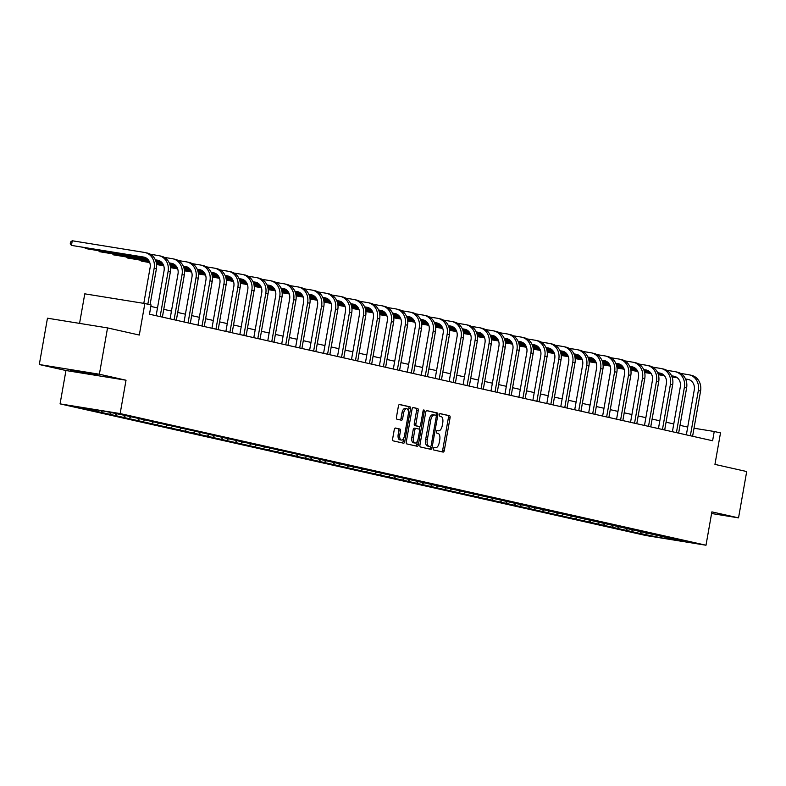 <?xml version="1.0" encoding="UTF-8"?>
<svg xmlns="http://www.w3.org/2000/svg" width="786" height="786" viewBox="0 0 786 786"><rect width="100%" height="100%" fill="white"/><g stroke="black" fill="none" stroke-linecap="round" stroke-linejoin="round"><path stroke-width="1.18" d="M433.381 448.58A1.297 0.629 99.2 0 0 433.774 449.985L443.108 452.088A1.847 0.894 99.2 0 0 443.127 452.088A1.847 0.894 99.2 0 0 444.306 450.466L450.073 417.72A1.847 0.894 99.2 0 0 449.513 415.706L440.189 413.613A1.297 0.629 99.2 0 0 440.17 413.603A1.297 0.629 99.2 0 0 439.354 414.743A1.297 0.629 99.2 0 0 439.738 416.158L440.946 416.423A5.915 2.879 99.2 0 1 442.734 422.878L442.253 425.609A5.915 2.879 99.2 0 1 438.5 430.816A5.915 2.879 99.2 0 1 438.411 430.797L437.203 430.522A1.297 0.629 99.2 0 0 437.193 430.522A1.297 0.629 99.2 0 0 436.368 431.661A1.297 0.629 99.2 0 0 436.761 433.076L437.969 433.341A5.915 2.879 99.2 0 1 439.747 439.796L439.266 442.528A5.915 2.879 99.2 0 1 435.513 447.725A5.915 2.879 99.2 0 1 435.434 447.715L434.226 447.44A1.297 0.629 99.2 0 0 434.206 447.44A1.297 0.629 99.2 0 0 433.381 448.58M70.534 370.452L97.661 375.05L79.632 371.493L70.534 370.452M395.456 428.046A1.847 0.894 99.2 0 0 395.427 428.036A1.847 0.894 99.2 0 0 394.258 429.667L392.636 438.853A1.847 0.894 99.2 0 0 393.197 440.867L403.552 443.196A1.847 0.894 99.2 0 0 403.582 443.206A1.847 0.894 99.2 0 0 404.751 441.575L410.528 408.838A1.847 0.894 99.2 0 0 409.968 406.814L399.602 404.485A1.847 0.894 99.2 0 0 399.583 404.485A1.847 0.894 99.2 0 0 398.404 406.107L396.449 417.209A1.847 0.894 99.2 0 0 397.009 419.223L401.44 420.215A1.847 0.894 99.2 0 0 401.469 420.225A1.847 0.894 99.2 0 0 402.638 418.594L403.611 413.092A4.942 2.407 99.2 0 1 406.745 408.74A4.942 2.407 99.2 0 1 408.307 414.153L404.505 435.709A4.942 2.407 99.2 0 1 401.371 440.052A4.942 2.407 99.2 0 1 399.809 434.648L400.447 431.052A1.847 0.894 99.2 0 0 399.887 429.038L395.397 428.036M711.585 513.513L738.535 517.866L746.7 471.541L714.946 464.398L720.507 432.899L714.238 431.494L712.607 440.759L149.478 314.213L151.109 304.948L144.85 303.534L84.78 293.836L79.563 323.39M99.38 374.234L39.3 364.527L65.955 370.52L126.025 380.218L99.38 374.234L107.544 327.909L139.299 335.042L144.85 303.534M126.025 380.218L120.15 413.574L705.995 545.229L645.925 535.531L60.07 403.876L120.15 413.574M738.535 517.866L711.88 511.873L705.995 545.229M419.94 444.984A1.847 0.894 99.2 0 0 420.5 447.008L430.856 449.337A1.847 0.894 99.2 0 0 430.885 449.337A1.847 0.894 99.2 0 0 432.054 447.706L437.831 414.969A1.847 0.894 99.2 0 0 437.271 412.955L426.916 410.626A1.847 0.894 99.2 0 0 426.886 410.616A1.847 0.894 99.2 0 0 425.717 412.247L419.94 444.984M417.209 446.261L406.843 443.933A1.847 0.894 99.2 0 1 406.283 441.919L412.06 409.182A1.847 0.894 99.2 0 1 413.23 407.551A1.847 0.894 99.2 0 0 413.23 407.551L417.69 408.553A1.847 0.894 99.2 0 1 418.25 410.567L415.912 423.851A1.847 0.894 99.2 0 0 416.462 425.865L419.41 426.523A1.847 0.894 99.2 0 0 419.429 426.533A1.847 0.894 99.2 0 0 420.608 424.902L423.045 411.078A1.297 0.629 99.2 0 1 423.86 409.938A1.297 0.629 99.2 0 1 424.273 411.353L418.407 444.64A1.847 0.894 99.2 0 1 417.228 446.271A1.847 0.894 99.2 0 0 417.228 446.271M39.3 364.527L47.465 318.202L107.544 327.909M95.371 411.068L639.539 533.35L660.662 537.722L685.343 541.711L126.536 415.755L105.403 411.383L80.722 407.394L95.43 410.734M102.622 410.931L101.296 412.021M111.376 412.729L109.883 413.947M116.75 413.937L115.247 415.155M125.642 415.617L123.834 417.081M130.702 417.071L129.199 418.29M139.594 418.751L137.786 420.225M144.653 420.205L143.15 421.424M153.545 421.885L151.737 423.359M158.605 423.34L157.102 424.558M167.497 425.02L165.689 426.493M172.556 426.474L171.063 427.702M181.448 428.154L179.65 429.628M186.508 429.608L185.015 430.836M195.4 431.288L193.602 432.762M200.469 432.742L198.966 433.97M209.361 434.422L207.553 435.896M214.421 435.886L212.918 437.104M223.312 437.566L221.505 439.03M228.372 439.02L226.869 440.239M237.264 440.7L235.456 442.174M242.324 442.154L240.821 443.373M251.215 443.835L249.408 445.308M256.275 445.289L254.772 446.507M265.167 446.969L263.359 448.442M270.227 448.423L268.733 449.651M279.118 450.103L277.32 451.577M284.178 451.557L282.685 452.785M293.08 453.237L291.272 454.711M298.14 454.691L296.636 455.919M307.031 456.371L305.223 457.845M312.091 457.835L310.588 459.053M320.983 459.515L319.175 460.979M326.043 460.969L324.539 462.188M334.934 462.649L333.126 464.123M339.994 464.104L338.491 465.322M348.886 465.784L347.078 467.257M353.946 467.238L352.452 468.456M362.837 468.918L361.039 470.392M367.897 470.372L366.404 471.6M376.789 472.052L374.991 473.526M381.858 473.506L380.355 474.734M390.75 475.186L388.942 476.66M395.81 476.64L394.307 477.868M404.702 478.32L402.894 479.794M409.761 479.774L408.258 481.003M418.653 481.454L416.845 482.928M423.713 482.918L422.21 484.137M432.605 484.598L430.797 486.072M437.664 486.053L436.161 487.271M446.556 487.733L444.748 489.206M451.616 489.187L450.123 490.405M460.508 490.867L458.71 492.341M465.567 492.321L464.074 493.549M474.469 494.001L472.661 495.475M479.529 495.455L478.026 496.683M488.42 497.135L486.613 498.609M493.48 498.589L491.977 499.817M502.372 500.269L500.564 501.743M507.432 501.723L505.929 502.952M516.323 503.404L514.516 504.877M521.383 504.867L519.88 506.086M530.275 506.548L528.467 508.021M535.335 508.002L533.841 509.22M544.226 509.682L542.428 511.155M549.286 511.136L547.793 512.354M558.178 512.816L556.38 514.29M563.248 514.27L561.744 515.498M572.139 515.95L570.331 517.424M577.199 517.404L575.696 518.632M586.091 519.084L584.283 520.558M591.151 520.538L589.647 521.766M600.042 522.218L598.234 523.692M605.102 523.673L603.599 524.901M613.994 525.353L612.186 526.826M619.054 526.817L617.56 528.035M627.945 528.497L626.137 529.97M633.005 529.951L631.512 531.169M641.897 531.631L640.099 533.105M646.966 533.085L645.463 534.303M661.478 536.347L660.662 537.722M65.955 370.52L60.07 403.876M687.721 427.073L680.018 425.344M673.769 423.939L666.066 422.21M659.818 420.805L652.115 419.076M645.866 417.671L638.163 415.932M631.905 414.527L624.212 412.797M617.953 411.392L610.25 409.663M604.002 408.258L596.299 406.529M590.05 405.124L582.347 403.395M576.099 401.99L568.396 400.261M562.147 398.856L554.444 397.127M548.186 395.722L540.493 393.983M534.234 392.578L526.532 390.848M520.283 389.443L512.58 387.714M506.331 386.309L498.629 384.58M492.38 383.175L484.677 381.446M478.428 380.041L470.726 378.312M464.477 376.907L456.774 375.177M450.516 373.772L442.823 372.033M436.564 370.638L428.861 368.899M422.613 367.494L414.91 365.765M408.661 364.36L400.958 362.631M394.71 361.226L387.007 359.497M380.758 358.092L373.055 356.363M366.797 354.958L359.104 353.228M352.845 351.823L345.142 350.094M338.894 348.689L331.191 346.95M324.942 345.545L317.239 343.816M310.991 342.411L303.288 340.682M297.039 339.277L289.336 337.548M283.088 336.143L275.385 334.414M269.126 333.009L261.433 331.279M255.175 329.874L247.472 328.145M241.223 326.74L233.521 325.001M227.272 323.596L219.569 321.867M213.32 320.462L205.618 318.733M199.369 317.328L191.666 315.599M185.408 314.194L177.715 312.464M171.456 311.06L163.753 309.33M157.505 307.925L150.853 306.422M714.238 431.494L694.018 428.223M96.914 410.007L95.931 410.813M441.781 451.783A1.847 0.894 99.2 0 0 442.675 450.201L448.452 417.464A1.847 0.894 99.2 0 0 447.892 415.44L439.934 413.652M436.073 415.43L436.201 414.703A1.847 0.894 99.2 0 0 435.65 412.689L426.611 410.656M429.539 449.032A1.847 0.894 99.2 0 0 430.433 447.45L430.59 446.527M430.335 446.566A1.297 0.629 99.2 0 0 430.355 446.576A1.297 0.629 99.2 0 0 431.18 445.436L436.25 416.698A1.297 0.629 99.2 0 0 435.857 415.283L434.579 414.998A5.915 2.879 99.2 0 0 434.501 414.979A5.915 2.879 99.2 0 0 430.748 420.186L427.279 439.826A5.915 2.879 99.2 0 0 429.068 446.281L428.714 446.31A1.297 0.629 99.2 0 0 428.734 446.31A1.297 0.629 99.2 0 0 428.753 446.31M434.412 414.969L432.958 414.733A5.915 2.879 99.2 0 0 432.88 414.723A5.915 2.879 99.2 0 0 429.127 419.921L430.748 420.186M430.355 446.576L427.446 446.016A5.915 2.879 99.2 0 1 425.658 439.57L429.127 419.921M412.955 407.59L417.69 408.553M417.838 426.267A1.847 0.894 99.2 0 1 417.808 426.267A1.847 0.894 99.2 0 1 417.779 426.267L414.841 425.599A1.847 0.894 99.2 0 1 414.281 423.585L416.629 410.312A1.847 0.894 99.2 0 0 416.069 408.288M419.97 426.317L419.4 429.51M417.337 441.241L416.776 444.385L418.407 444.64M413.475 437.625A4.942 2.407 99.2 0 0 415.037 443.029A4.942 2.407 99.2 0 0 418.172 438.686L419.518 431.092A1.847 0.894 99.2 0 0 418.958 429.068L416.02 428.409A1.847 0.894 99.2 0 0 415.99 428.409A1.847 0.894 99.2 0 0 414.821 430.03L413.475 437.625L411.854 437.36A4.942 2.407 99.2 0 0 413.416 442.773L415.037 443.029M415.961 428.399L414.389 428.144A1.847 0.894 99.2 0 0 414.369 428.144A1.847 0.894 99.2 0 0 413.19 429.775L414.821 430.03M411.854 437.36L413.19 429.775M415.882 445.967A1.847 0.894 99.2 0 0 416.776 444.385M401.371 440.052L399.75 439.796A4.942 2.407 99.2 0 1 398.188 434.383L398.816 430.797A1.847 0.894 99.2 0 0 398.266 428.783L395.152 428.075M406.745 408.74L405.124 408.484A4.942 2.407 99.2 0 0 401.99 412.837L403.611 413.092M400.123 419.921A1.847 0.894 99.2 0 0 401.017 418.339L401.99 412.837M408.396 411.422L408.897 408.573A1.847 0.894 99.2 0 0 408.347 406.559L399.308 404.525M402.236 442.901A1.847 0.894 99.2 0 0 403.13 441.31L403.66 438.264M680.627 373.419L688.605 374.706A14.119 12.33 102.7 0 1 689.253 374.834L691.483 375.335A14.119 12.33 102.7 0 1 700.572 391.074L692.604 436.259M689.253 374.834A14.119 12.33 102.7 0 1 698.332 390.573L690.363 435.758M686.345 434.855L694.274 389.915A9.412 8.224 -77.3 0 0 688.222 379.422A9.412 8.224 -77.3 0 0 687.789 379.343L685.549 378.98M677.09 377.614L671.981 376.789M664.288 375.551L658.344 374.588M651.093 373.419L644.628 372.377M637.682 371.247L630.853 370.147M624.113 369.056L617.01 367.917M617.02 368.005L624.163 369.214M689.155 379.707L685.618 379.137M677.316 377.791L672.04 376.946M664.425 375.708L658.383 374.735M651.191 373.576L644.658 372.525M637.751 371.405L630.873 370.294M666.675 370.285L674.653 371.572A14.119 12.33 102.7 0 1 675.292 371.699L677.532 372.2A14.119 12.33 102.7 0 1 686.61 387.94L678.642 433.125M675.292 371.699A14.119 12.33 102.7 0 1 684.38 387.439L676.412 432.624M672.394 431.72L680.322 386.781A9.412 8.224 -77.3 0 0 674.26 376.288A9.412 8.224 -77.3 0 0 673.838 376.209L671.598 375.846M663.138 374.48L658.029 373.655M650.336 372.417L644.392 371.454M637.141 370.285L630.677 369.233M623.72 368.113L616.892 367.013M610.162 365.922L603.058 364.783M603.068 364.871L610.211 366.08M675.203 376.573L671.666 376.003M663.364 374.657L658.088 373.802M650.474 372.574L644.432 371.601M637.24 370.442L630.706 369.381M623.799 368.27L616.922 367.16M652.724 367.15L660.702 368.438A14.119 12.33 102.7 0 1 661.34 368.565L663.581 369.066A14.119 12.33 102.7 0 1 672.659 384.806L664.691 429.991M661.34 368.565A14.119 12.33 102.7 0 1 670.429 384.305L662.46 429.49M658.442 428.586L666.361 383.647A9.412 8.224 -77.3 0 0 660.309 373.154A9.412 8.224 -77.3 0 0 659.876 373.075L657.636 372.711M649.187 371.346L644.078 370.52M636.375 369.273L630.431 368.32M623.18 367.15L616.725 366.099M609.769 364.979L602.941 363.879M596.21 362.788L589.107 361.648M589.117 361.737L596.26 362.935M661.252 373.438L657.705 372.859M649.413 371.523L644.137 370.668M636.522 369.44L630.48 368.467M623.278 367.308L616.755 366.247M609.848 365.136L602.97 364.026M638.772 364.016L646.74 365.303A14.119 12.33 102.7 0 1 647.389 365.431L649.629 365.932A14.119 12.33 102.7 0 1 658.707 381.672L650.739 426.857M647.389 365.431A14.119 12.33 102.7 0 1 656.467 381.171L648.509 426.356M644.491 425.452L652.409 380.512A9.412 8.224 -77.3 0 0 646.357 370.019A9.412 8.224 -77.3 0 0 645.925 369.941L643.685 369.577M635.235 368.212L630.126 367.386M622.424 366.138L616.479 365.185M609.229 364.006L602.764 362.965M595.817 361.845L588.989 360.745M582.259 359.654L575.155 358.504M575.165 358.603L582.308 359.801M647.3 370.294L643.754 369.725M635.461 368.388L630.176 367.534M622.571 366.305L616.529 365.333M609.327 364.164L602.803 363.112M595.886 362.002L589.009 360.892M624.821 360.882L632.789 362.169A14.119 12.33 102.7 0 1 633.437 362.297L635.678 362.798A14.119 12.33 102.7 0 1 644.756 378.538L636.788 423.723M633.437 362.297A14.119 12.33 102.7 0 1 642.516 378.037L634.548 423.222M630.539 422.318L638.458 377.378A9.412 8.224 -77.3 0 0 632.406 366.885A9.412 8.224 -77.3 0 0 631.973 366.797L629.733 366.443M621.284 365.077L616.175 364.252M608.472 363.004L602.528 362.041M595.277 360.872L588.812 359.831M581.866 358.711L575.038 357.61M568.298 356.52L561.204 355.37M561.214 355.459L568.357 356.667M633.349 367.16L629.802 366.59M621.51 365.254L616.224 364.399M608.61 363.171L602.567 362.199M595.375 361.029L588.852 359.978M581.935 358.858L575.057 357.748M610.869 357.748L618.837 359.035A14.119 12.33 102.7 0 1 619.486 359.153L621.716 359.664A14.119 12.33 102.7 0 1 630.804 375.403L622.836 420.589M619.486 359.153A14.119 12.33 102.7 0 1 628.564 374.893L620.596 420.078M616.588 419.184L624.506 374.244A9.412 8.224 -77.3 0 0 618.454 363.751A9.412 8.224 -77.3 0 0 618.022 363.663L615.782 363.299M607.332 361.943L602.223 361.118M594.521 359.87L588.576 358.907M581.326 357.738L574.861 356.697M567.914 355.577L561.086 354.466M554.346 353.386L547.253 352.236M547.262 352.325L554.395 353.533M619.388 364.026L615.851 363.456M607.558 362.12L602.273 361.265M594.658 360.037L588.616 359.055M581.424 357.895L574.89 356.844M567.983 355.724L561.106 354.614M596.908 354.614L604.886 355.901A14.119 12.33 102.7 0 1 605.534 356.019L607.765 356.52A14.119 12.33 102.7 0 1 616.853 372.259L608.885 417.445M605.534 356.019A14.119 12.33 102.7 0 1 614.613 371.758L606.645 416.944M602.626 416.04L610.555 371.11A9.412 8.224 -77.3 0 0 604.503 360.617A9.412 8.224 -77.3 0 0 604.07 360.528L601.83 360.165M593.381 358.799L588.262 357.974M580.569 356.736L574.625 355.773M567.374 354.604L560.909 353.562M553.963 352.442L547.135 351.332M540.395 350.251L533.301 349.102M533.301 349.19L540.444 350.399M605.436 360.892L601.899 360.322M593.597 358.976L588.321 358.131M580.707 356.903L574.664 355.92M567.472 354.761L560.939 353.71M554.032 352.59L547.154 351.48M582.957 351.47L590.934 352.757A14.119 12.33 102.7 0 1 591.573 352.885L593.813 353.386A14.119 12.33 102.7 0 1 602.891 369.125L594.933 414.31M591.573 352.885A14.119 12.33 102.7 0 1 600.661 368.624L592.693 413.809M588.675 412.905L596.603 367.966A9.412 8.224 -77.3 0 0 590.541 357.473A9.412 8.224 -77.3 0 0 590.119 357.394L587.879 357.031M579.42 355.665L574.311 354.84M566.618 353.602L560.673 352.639M553.423 351.47L546.958 350.428M540.002 349.298L533.183 348.198M526.443 347.107L519.34 345.968M519.35 346.056L526.492 347.265M591.485 357.758L587.948 357.188M579.646 355.842L574.37 354.997M566.755 353.759L560.713 352.786M553.521 351.627L546.987 350.576M540.08 349.456L533.203 348.345M569.005 348.336L576.983 349.623A14.119 12.33 102.7 0 1 577.622 349.75L579.862 350.251A14.119 12.33 102.7 0 1 588.94 365.991L580.972 411.176M577.622 349.75A14.119 12.33 102.7 0 1 586.71 365.49L578.742 410.675M574.723 409.771L582.652 364.832A9.412 8.224 -77.3 0 0 576.59 354.339A9.412 8.224 -77.3 0 0 576.167 354.26L573.927 353.897M565.468 352.531L560.359 351.706M552.656 350.468L546.712 349.505M539.461 348.336L533.006 347.284M526.05 346.164L519.222 345.064M512.492 343.973L505.388 342.834M505.398 342.922L512.541 344.13M577.533 354.624L573.996 354.054M565.694 352.708L560.418 351.853M552.804 350.625L546.761 349.652M539.56 348.493L533.036 347.432M526.129 346.321L519.251 345.211M555.054 345.201L563.031 346.488A14.119 12.33 102.7 0 1 563.67 346.616L565.91 347.117A14.119 12.33 102.7 0 1 574.988 362.857L567.02 408.042M563.67 346.616A14.119 12.33 102.7 0 1 572.758 362.356L564.79 407.541M560.772 406.637L568.691 361.698A9.412 8.224 -77.3 0 0 562.638 351.204A9.412 8.224 -77.3 0 0 562.206 351.126L559.966 350.762M551.517 349.397L546.408 348.571M538.705 347.324L532.761 346.371M525.51 345.201L519.045 344.15M512.099 343.03L505.27 341.93M498.54 340.839L491.437 339.699M491.447 339.788L498.589 340.986M563.582 351.489L560.035 350.91M551.743 349.574L546.467 348.719M538.852 347.491L532.81 346.518M525.608 345.359L519.084 344.297M512.167 343.187L505.3 342.077M541.102 342.067L549.07 343.354A14.119 12.33 102.7 0 1 549.719 343.482L551.959 343.983A14.119 12.33 102.7 0 1 561.037 359.723L553.069 404.908M549.719 343.482A14.119 12.33 102.7 0 1 558.797 359.222L550.829 404.407M546.82 403.503L554.739 358.563A9.412 8.224 -77.3 0 0 548.687 348.07A9.412 8.224 -77.3 0 0 548.255 347.992L546.015 347.628M537.565 346.262L532.456 345.437M524.753 344.189L518.809 343.236M511.558 342.057L505.093 341.016M498.147 339.896L491.319 338.795M484.589 337.705L477.485 336.555M477.495 336.654L484.638 337.852M549.63 348.345L546.083 347.776M537.791 346.439L532.505 345.585M524.891 344.356L518.858 343.384M511.657 342.215L505.133 341.163M498.216 340.053L491.338 338.943M527.151 338.933L535.119 340.22A14.119 12.33 102.7 0 1 535.767 340.348L537.997 340.849A14.119 12.33 102.7 0 1 547.085 356.589L539.117 401.774M535.767 340.348A14.119 12.33 102.7 0 1 544.845 356.087L536.877 401.273M532.869 400.369L540.788 355.429A9.412 8.224 -77.3 0 0 534.735 344.936A9.412 8.224 -77.3 0 0 534.303 344.848L532.063 344.494M523.614 343.128L518.505 342.303M510.802 341.055L504.858 340.092M497.607 338.923L491.142 337.882M484.196 336.762L477.367 335.661M470.627 334.571L463.534 333.421M463.544 333.51L470.686 334.718M535.669 345.211L532.132 344.641M523.84 343.305L518.554 342.45M510.939 341.222L504.897 340.25M497.705 339.08L491.171 338.029M484.264 336.909L477.387 335.799M513.189 335.799L521.167 337.086A14.119 12.33 102.7 0 1 521.816 337.204L524.046 337.715A14.119 12.33 102.7 0 1 533.134 353.454L525.166 398.64M521.816 337.204A14.119 12.33 102.7 0 1 530.894 352.943L522.926 398.129M518.907 397.235L526.836 352.295A9.412 8.224 -77.3 0 0 520.784 341.802A9.412 8.224 -77.3 0 0 520.352 341.714L518.112 341.35M509.662 339.994L504.543 339.169M496.85 337.921L490.906 336.958M483.655 335.789L477.19 334.748M470.244 333.628L463.416 332.517M456.676 331.437L449.582 330.287M449.592 330.375L456.725 331.584M521.717 342.077L518.18 341.507M509.888 340.171L504.602 339.316M496.988 338.088L490.945 337.106M483.754 335.946L477.22 334.895M470.313 333.775L463.435 332.665M499.238 332.665L507.216 333.952A14.119 12.33 102.7 0 1 507.864 334.07L510.094 334.571A14.119 12.33 102.7 0 1 519.182 350.31L511.214 395.496M507.864 334.07A14.119 12.33 102.7 0 1 516.942 349.809L508.974 394.994M504.956 394.091L512.885 349.161A9.412 8.224 -77.3 0 0 506.832 338.668A9.412 8.224 -77.3 0 0 506.4 338.579L504.16 338.216M495.701 336.85L490.592 336.025M482.899 334.787L476.955 333.824M469.704 332.655L463.239 331.613M456.293 330.493L449.464 329.383M442.724 328.302L435.621 327.153M435.631 327.241L442.773 328.45M507.766 338.943L504.229 338.373M495.927 337.037L490.651 336.182M483.036 334.954L476.994 333.971M469.802 332.812L463.268 331.761M456.361 330.641L449.484 329.531M485.286 329.521L493.264 330.808A14.119 12.33 102.7 0 1 493.903 330.935L496.143 331.437A14.119 12.33 102.7 0 1 505.221 347.176L497.253 392.361M493.903 330.935A14.119 12.33 102.7 0 1 502.991 346.675L495.023 391.86M491.004 390.956L498.933 346.017A9.412 8.224 -77.3 0 0 492.871 335.524A9.412 8.224 -77.3 0 0 492.449 335.445L490.209 335.082M481.749 333.716L476.64 332.891M468.947 331.653L463.003 330.69M455.752 329.521L449.287 328.479M442.331 327.349L435.503 326.249M428.773 325.158L421.669 324.019M421.679 324.107L428.822 325.316M493.814 335.809L490.277 335.239M481.975 333.893L476.699 333.048M469.085 331.81L463.042 330.837M455.851 329.678L449.317 328.627M442.41 327.507L435.532 326.396M471.335 326.387L479.313 327.674A14.119 12.33 102.7 0 1 479.951 327.801L482.191 328.302A14.119 12.33 102.7 0 1 491.27 344.042L483.302 389.227M479.951 327.801A14.119 12.33 102.7 0 1 489.039 343.541L481.071 388.726M477.053 387.822L484.972 342.883A9.412 8.224 -77.3 0 0 478.92 332.39A9.412 8.224 -77.3 0 0 478.487 332.311L476.247 331.947M467.798 330.582L462.689 329.756M454.986 328.519L449.042 327.556M441.791 326.387L435.336 325.335M428.38 324.215L421.551 323.115M414.821 322.024L407.718 320.885M407.728 320.973L414.87 322.181M479.863 332.675L476.316 332.105M468.024 330.759L462.748 329.904M455.133 328.676L449.091 327.703M441.889 326.544L435.365 325.483M428.458 324.372L421.581 323.262M457.383 323.252L465.351 324.539A14.119 12.33 102.7 0 1 466 324.667L468.24 325.168A14.119 12.33 102.7 0 1 477.318 340.908L469.35 386.093M466 324.667A14.119 12.33 102.7 0 1 475.078 340.407L467.12 385.592M463.101 384.688L471.02 339.749A9.412 8.224 -77.3 0 0 464.968 329.255A9.412 8.224 -77.3 0 0 464.536 329.177L462.296 328.813M453.846 327.448L448.737 326.622M441.034 325.375L435.09 324.421M427.839 323.252L421.375 322.201M414.428 321.081L407.6 319.981M400.87 318.89L393.766 317.75M393.776 317.839L400.919 319.037M465.911 329.54L462.365 328.961M454.072 327.624L448.786 326.77M441.182 325.542L435.139 324.569M427.938 323.41L421.414 322.348M414.497 321.238L407.62 320.128M443.432 320.118L451.4 321.405A14.119 12.33 102.7 0 1 452.048 321.533L454.288 322.034A14.119 12.33 102.7 0 1 463.367 337.774L455.399 382.959M452.048 321.533A14.119 12.33 102.7 0 1 461.127 337.273L453.158 382.458M449.15 381.554L457.069 336.614A9.412 8.224 -77.3 0 0 451.017 326.121A9.412 8.224 -77.3 0 0 450.584 326.043L448.344 325.679M439.895 324.313L434.786 323.488M427.083 322.24L421.139 321.287M413.888 320.108L407.423 319.067M400.477 317.947L393.648 316.846M386.909 315.756L379.815 314.606M379.825 314.705L386.967 315.903M451.96 326.396L448.413 325.826M440.121 324.49L434.835 323.635M427.22 322.407L421.178 321.435M413.986 320.266L407.462 319.214M400.546 318.104L393.668 316.994M429.48 316.984L437.448 318.271A14.119 12.33 102.7 0 1 438.097 318.399L440.327 318.9A14.119 12.33 102.7 0 1 449.415 334.64L441.447 379.825M438.097 318.399A14.119 12.33 102.7 0 1 447.175 334.138L439.207 379.324M435.198 378.42L443.117 333.48A9.412 8.224 -77.3 0 0 437.065 322.987A9.412 8.224 -77.3 0 0 436.633 322.899L434.393 322.545M425.943 321.179L420.834 320.354M413.131 319.106L407.187 318.143M399.936 316.974L393.472 315.933M386.525 314.813L379.697 313.712M372.957 312.622L365.863 311.472M365.873 311.561L373.006 312.769M437.999 323.262L434.462 322.692M426.169 321.356L420.883 320.501M413.269 319.273L407.227 318.301M400.035 317.131L393.501 316.08M386.594 314.96L379.717 313.85M415.519 313.85L423.497 315.137A14.119 12.33 102.7 0 1 424.145 315.255L426.376 315.766A14.119 12.33 102.7 0 1 435.464 331.505L427.496 376.69M424.145 315.255A14.119 12.33 102.7 0 1 433.224 331.004L425.255 376.18M421.237 375.286L429.166 330.346A9.412 8.224 -77.3 0 0 423.114 319.853A9.412 8.224 -77.3 0 0 422.681 319.764L420.441 319.401M411.992 318.045L406.873 317.22M399.18 315.972L393.236 315.009M385.985 313.84L379.52 312.799M372.574 311.678L365.745 310.568M359.005 309.488L351.912 308.338M351.912 308.426L359.055 309.635M424.047 320.128L420.51 319.558M412.208 318.222L406.932 317.367M399.317 316.139L393.275 315.157M386.083 313.997L379.55 312.946M372.643 311.826L365.765 310.716M401.567 310.716L409.545 312.003A14.119 12.33 102.7 0 1 410.184 312.121L412.424 312.622A14.119 12.33 102.7 0 1 421.502 328.371L413.544 373.546M410.184 312.121A14.119 12.33 102.7 0 1 419.272 327.86L411.304 373.045M407.286 372.142L415.214 327.212A9.412 8.224 -77.3 0 0 409.152 316.719A9.412 8.224 -77.3 0 0 408.73 316.63L406.49 316.267M398.03 314.901L392.921 314.076M385.228 312.838L379.284 311.875M372.033 310.706L365.569 309.664M358.613 308.544L351.794 307.434M345.054 306.353L337.951 305.204M337.96 305.292L345.103 306.501M410.096 316.994L406.559 316.424M398.256 315.088L392.98 314.233M385.366 313.005L379.324 312.022M372.132 310.863L365.598 309.812M358.691 308.692L351.814 307.581M387.616 307.572L395.594 308.869A14.119 12.33 102.7 0 1 396.232 308.986L398.473 309.488A14.119 12.33 102.7 0 1 407.551 325.227L399.583 370.412M396.232 308.986A14.119 12.33 102.7 0 1 405.321 324.726L397.352 369.911M393.334 369.007L401.263 324.078A9.412 8.224 -77.3 0 0 395.201 313.575A9.412 8.224 -77.3 0 0 394.778 313.496L392.538 313.133M384.079 311.767L378.97 310.942M371.267 309.704L365.323 308.741M358.072 307.572L351.617 306.53M344.661 305.4L337.833 304.3M331.103 303.219L323.999 302.07M324.009 302.158L331.152 303.367M396.144 313.86L392.607 313.29M384.305 311.944L379.029 311.099M371.414 309.861L365.372 308.888M358.17 307.729L351.647 306.678M344.74 305.558L337.862 304.447M373.664 304.437L381.642 305.725A14.119 12.33 102.7 0 1 382.281 305.852L384.521 306.353A14.119 12.33 102.7 0 1 393.599 322.093L385.631 367.278M382.281 305.852A14.119 12.33 102.7 0 1 391.369 321.592L383.401 366.777M379.383 365.873L387.302 320.934A9.412 8.224 -77.3 0 0 381.249 310.441A9.412 8.224 -77.3 0 0 380.817 310.362L378.577 309.998M370.127 308.633L365.018 307.807M357.316 306.569L351.371 305.607M344.121 304.437L337.656 303.396M330.71 302.266L323.881 301.166M317.151 300.075L310.048 298.935M310.057 299.024L317.2 300.232M382.192 310.725L378.646 310.156M370.353 308.81L365.077 307.955M357.463 306.727L351.421 305.754M344.219 304.595L337.695 303.534M330.778 302.423L323.911 301.313M359.713 301.303L367.681 302.59A14.119 12.33 102.7 0 1 368.329 302.718L370.57 303.219A14.119 12.33 102.7 0 1 379.648 318.959L371.68 364.144M368.329 302.718A14.119 12.33 102.7 0 1 377.408 318.458L369.44 363.643M365.431 362.739L373.35 317.799A9.412 8.224 -77.3 0 0 367.298 307.306A9.412 8.224 -77.3 0 0 366.865 307.228L364.625 306.864M356.176 305.499L351.067 304.673M343.364 303.425L337.42 302.472M330.169 301.303L323.704 300.252M316.758 299.132L309.93 298.032M303.2 296.941L296.096 295.801M296.106 295.89L303.249 297.088M368.241 307.591L364.694 307.012M356.402 305.675L351.116 304.821M343.502 303.593L337.459 302.62M330.267 301.46L323.744 300.399M316.827 299.289L309.949 298.179M345.761 298.169L353.729 299.456A14.119 12.33 102.7 0 1 354.378 299.584L356.608 300.085A14.119 12.33 102.7 0 1 365.696 315.825L357.728 361.01M354.378 299.584A14.119 12.33 102.7 0 1 363.456 315.324L355.488 360.509M351.48 359.605L359.399 314.665A9.412 8.224 -77.3 0 0 353.346 304.172A9.412 8.224 -77.3 0 0 352.914 304.094L350.674 303.73M342.224 302.364L337.115 301.539M329.413 300.291L323.468 299.338M316.218 298.159L309.753 297.118M302.807 295.998L295.978 294.897M289.238 293.807L282.145 292.657M282.154 292.756L289.297 293.954M354.28 304.447L350.743 303.877M342.45 302.541L337.165 301.686M329.55 300.458L323.508 299.486M316.316 298.316L309.782 297.265M302.875 296.155L295.998 295.045M331.8 295.035L339.778 296.322A14.119 12.33 102.7 0 1 340.426 296.45L342.657 296.951A14.119 12.33 102.7 0 1 351.745 312.69L343.777 357.876M340.426 296.45A14.119 12.33 102.7 0 1 349.505 312.189L341.537 357.375M337.518 356.471L345.447 311.531A9.412 8.224 -77.3 0 0 339.395 301.038A9.412 8.224 -77.3 0 0 338.963 300.95L336.722 300.596M328.273 299.23L323.154 298.405M315.461 297.157L309.517 296.194M302.266 295.025L295.801 293.984M288.855 292.864L282.027 291.763M275.287 290.673L268.193 289.523M268.203 289.612L275.336 290.82M340.328 301.313L336.791 300.743M328.499 299.407L323.213 298.552M315.599 297.324L309.556 296.351M302.364 295.182L295.831 294.131M288.924 293.011L282.046 291.901M317.849 291.901L325.826 293.188A14.119 12.33 102.7 0 1 326.475 293.306L328.705 293.817A14.119 12.33 102.7 0 1 337.793 309.556L329.825 354.741M326.475 293.306A14.119 12.33 102.7 0 1 335.553 309.055L327.585 354.231M323.567 353.336L331.495 308.397A9.412 8.224 -77.3 0 0 325.443 297.904A9.412 8.224 -77.3 0 0 325.011 297.815L322.771 297.462M314.312 296.096L309.203 295.271M301.51 294.023L295.565 293.06M288.315 291.891L281.85 290.849M274.904 289.729L268.075 288.629M261.335 287.538L254.232 286.389M254.242 286.477L261.384 287.686M326.377 298.179L322.84 297.609M314.538 296.273L309.262 295.418M301.647 294.19L295.605 293.207M288.413 292.048L281.879 290.997M274.972 289.877L268.095 288.767M303.897 288.767L311.875 290.054A14.119 12.33 102.7 0 1 312.514 290.172L314.754 290.673A14.119 12.33 102.7 0 1 323.832 306.422L315.864 351.597M312.514 290.172A14.119 12.33 102.7 0 1 321.602 305.911L313.634 351.096M309.615 350.192L317.544 305.263A9.412 8.224 -77.3 0 0 311.482 294.77A9.412 8.224 -77.3 0 0 311.06 294.681L308.819 294.318M300.36 292.952L295.251 292.127M287.558 290.889L281.614 289.926M274.353 288.757L267.898 287.715M260.942 286.595L254.114 285.485M247.384 284.404L240.28 283.255M240.29 283.343L247.433 284.552M312.425 295.045L308.888 294.475M300.586 293.139L295.31 292.284M287.696 291.056L281.653 290.073M274.461 288.914L267.928 287.863M261.021 286.743L254.143 285.632M289.946 285.623L297.923 286.919A14.119 12.33 102.7 0 1 298.562 287.037L300.802 287.538A14.119 12.33 102.7 0 1 309.88 303.278L301.912 348.463M298.562 287.037A14.119 12.33 102.7 0 1 307.65 302.777L299.682 347.962M295.664 347.058L303.583 302.129A9.412 8.224 -77.3 0 0 297.53 291.626A9.412 8.224 -77.3 0 0 297.098 291.547L294.858 291.184M286.409 289.818L281.3 288.993M273.597 287.755L267.653 286.792M260.402 285.623L253.947 284.581M246.991 283.451L240.162 282.351M233.432 281.27L226.329 280.121M226.339 280.209L233.481 281.417M298.474 291.911L294.927 291.341M286.635 289.995L281.359 289.15M273.744 287.912L267.702 286.939M260.5 285.78L253.976 284.728M247.069 283.608L240.192 282.498M275.994 282.488L283.962 283.775A14.119 12.33 102.7 0 1 284.611 283.903L286.851 284.404A14.119 12.33 102.7 0 1 295.929 300.144L287.961 345.329M284.611 283.903A14.119 12.33 102.7 0 1 293.689 299.643L285.731 344.828M281.712 343.924L289.631 298.985A9.412 8.224 -77.3 0 0 283.579 288.491A9.412 8.224 -77.3 0 0 283.147 288.413L280.907 288.049M272.457 286.684L267.348 285.858M259.645 284.62L253.701 283.658M246.45 282.488L239.985 281.447M233.039 280.317L226.211 279.217M219.481 278.126L212.377 276.986M212.387 277.075L219.53 278.283M284.522 288.776L280.975 288.207M272.683 286.861L267.397 286.006M259.793 284.778L253.75 283.805M246.549 282.646L240.025 281.585M233.108 280.474L226.23 279.364M262.043 279.354L270.011 280.641A14.119 12.33 102.7 0 1 270.659 280.769L272.899 281.27A14.119 12.33 102.7 0 1 281.978 297.01L274.009 342.195M270.659 280.769A14.119 12.33 102.7 0 1 279.737 296.509L271.769 341.694M267.761 340.79L275.68 295.85A9.412 8.224 -77.3 0 0 269.627 285.357A9.412 8.224 -77.3 0 0 269.195 285.279L266.955 284.915M258.506 283.55L253.397 282.724M245.694 281.476L239.75 280.523M232.499 279.354L226.034 278.303M219.088 277.183L212.259 276.083M205.519 274.992L198.426 273.852M198.436 273.941L205.578 275.139M270.571 285.642L267.024 285.063M258.732 283.726L253.446 282.872M245.831 281.643L239.789 280.671M232.597 279.511L226.073 278.45M219.156 277.34L212.279 276.23M248.091 276.22L256.059 277.507A14.119 12.33 102.7 0 1 256.708 277.635L258.938 278.136A14.119 12.33 102.7 0 1 268.026 293.876L260.058 339.061M256.708 277.635A14.119 12.33 102.7 0 1 265.786 293.375L257.818 338.56M253.809 337.656L261.728 292.716A9.412 8.224 -77.3 0 0 255.676 282.223A9.412 8.224 -77.3 0 0 255.244 282.145L253.004 281.781M244.554 280.415L239.445 279.59M231.742 278.342L225.798 277.389M218.547 276.21L212.082 275.169M205.136 274.049L198.308 272.948M191.568 271.858L184.474 270.708M184.484 270.806L191.617 272.005M256.609 282.508L253.072 281.928M244.78 280.592L239.494 279.737M231.88 278.509L225.837 277.537M218.646 276.367L212.112 275.316M205.205 274.206L198.327 273.096M234.13 273.086L242.108 274.373A14.119 12.33 102.7 0 1 242.756 274.501L244.986 275.002A14.119 12.33 102.7 0 1 254.075 290.741L246.106 335.927M242.756 274.501A14.119 12.33 102.7 0 1 251.834 290.24L243.866 335.425M239.848 334.522L247.777 289.582A9.412 8.224 -77.3 0 0 241.724 279.089A9.412 8.224 -77.3 0 0 241.292 279.001L239.052 278.647M230.603 277.281L225.484 276.456M217.791 275.208L211.847 274.245M204.596 273.076L198.131 272.035M191.185 270.915L184.356 269.814M177.616 268.724L170.523 267.574M170.523 267.662L177.665 268.871M242.658 279.364L239.121 278.794M230.819 277.458L225.543 276.603M217.928 275.375L211.886 274.402M204.694 273.233L198.16 272.182M191.253 271.062L184.376 269.952M220.178 269.952L228.156 271.239A14.119 12.33 102.7 0 1 228.795 271.357L231.035 271.868A14.119 12.33 102.7 0 1 240.113 287.607L232.155 332.792M228.795 271.357A14.119 12.33 102.7 0 1 237.883 287.106L229.915 332.281M225.896 331.387L233.825 286.448A9.412 8.224 -77.3 0 0 227.763 275.955A9.412 8.224 -77.3 0 0 227.341 275.866L225.101 275.513M216.641 274.147L211.532 273.322M203.839 272.074L197.895 271.111M190.644 269.942L184.179 268.9M177.223 267.78L170.405 266.68M163.665 265.589L156.561 264.44M156.571 264.528L163.714 265.737M228.706 276.23L225.169 275.66M216.867 274.324L211.591 273.469M203.977 272.241L197.934 271.258M190.743 270.099L184.209 269.048M177.302 267.928L170.424 266.818M206.227 266.818L214.205 268.105A14.119 12.33 102.7 0 1 214.843 268.223L217.083 268.724A14.119 12.33 102.7 0 1 226.162 284.473L218.194 329.648M214.843 268.223A14.119 12.33 102.7 0 1 223.931 283.962L215.963 329.147M211.945 328.253L219.874 283.314A9.412 8.224 -77.3 0 0 213.812 272.821A9.412 8.224 -77.3 0 0 213.389 272.732L211.149 272.369M202.69 271.003L197.581 270.178M189.878 268.94L183.934 267.977M176.683 266.808L170.228 265.766M163.272 264.646L156.443 263.536M149.713 262.455L141.215 261.08L149.762 262.603M214.755 273.096L211.218 272.526M202.916 271.19L197.64 270.335M190.025 269.107L183.983 268.124M176.781 266.965L170.257 265.914M163.35 264.794L156.473 263.683M141.342 260.363L141.215 261.08L140.576 260.235M192.275 263.674L200.253 264.97A14.119 12.33 102.7 0 1 200.892 265.088L203.132 265.589A14.119 12.33 102.7 0 1 212.21 281.329L204.242 326.514M200.892 265.088A14.119 12.33 102.7 0 1 209.98 280.828L202.012 326.013M197.993 325.109L205.912 280.18A9.412 8.224 -77.3 0 0 199.86 269.677A9.412 8.224 -77.3 0 0 199.428 269.598L197.188 269.234M188.738 267.869L183.629 267.043M175.926 265.806L169.982 264.843M162.731 263.674L156.267 262.632M149.32 261.502L127.263 257.946L149.389 261.659M200.803 269.962L197.257 269.392M188.964 268.046L183.688 267.201M176.074 265.963L170.031 264.99M162.83 263.831L156.306 262.779M127.391 257.228L127.263 257.946L126.625 257.101M178.324 260.539L186.292 261.826A14.119 12.33 102.7 0 1 186.94 261.954L189.18 262.455A14.119 12.33 102.7 0 1 198.259 278.195L190.291 323.38M186.94 261.954A14.119 12.33 102.7 0 1 196.019 277.694L188.05 322.879M184.042 321.975L191.961 277.036A9.412 8.224 -77.3 0 0 185.909 266.542A9.412 8.224 -77.3 0 0 185.476 266.464L183.236 266.1M174.787 264.735L169.678 263.909M161.975 262.671L156.031 261.709M148.78 260.539L113.302 254.811L148.878 260.697M186.852 266.827L183.305 266.257M175.013 264.911L169.727 264.057M162.113 262.829L156.07 261.856M113.43 254.084L113.302 254.811L112.663 253.966M164.372 257.405L172.34 258.692A14.119 12.33 102.7 0 1 172.989 258.82L175.219 259.321A14.119 12.33 102.7 0 1 184.307 275.061L176.339 320.246M172.989 258.82A14.119 12.33 102.7 0 1 182.067 274.56L174.099 319.745M170.09 318.841L178.009 273.901A9.412 8.224 -77.3 0 0 171.957 263.408A9.412 8.224 -77.3 0 0 171.525 263.33L169.285 262.966M160.835 261.6L155.726 260.775M148.023 259.527L99.35 251.677L148.161 259.694M172.891 263.693L169.354 263.114M161.061 261.777L155.775 260.923M99.478 250.95L99.35 251.677L98.712 250.832M150.411 254.271L158.389 255.558A14.119 12.33 102.7 0 1 159.037 255.686L161.268 256.187A14.119 12.33 102.7 0 1 170.356 271.927L162.388 317.112M159.037 255.686A14.119 12.33 102.7 0 1 168.116 271.425L160.148 316.611M156.129 315.707L164.058 270.767A9.412 8.224 -77.3 0 0 158.006 260.274A9.412 8.224 -77.3 0 0 157.573 260.195L155.333 259.832M146.884 258.466L85.399 248.533L147.11 258.643M158.939 260.559L155.402 259.979M85.527 247.816L85.399 248.533L84.76 247.698M143.799 303.367L150.106 267.633A9.412 8.224 -77.3 0 0 144.054 257.14A9.412 8.224 -77.3 0 0 143.622 257.051L71.447 245.399L72.263 240.771L144.437 252.424A14.119 12.33 102.7 0 1 145.086 252.552L147.316 253.053A14.119 12.33 102.7 0 1 156.404 268.792L150.067 304.713M145.086 252.552A14.119 12.33 102.7 0 1 154.164 268.291L147.827 304.211M72.263 240.771L70.583 241.97L70.249 243.817L71.447 245.399L144.988 257.415M447.892 415.44L449.513 415.706M448.452 417.464L450.073 417.72M442.675 450.201L444.306 450.466M435.65 412.689L437.271 412.955M436.201 414.703L437.831 414.969M430.433 447.45L432.054 447.706M425.658 439.57L427.279 439.826M427.446 446.016L429.068 446.281M416.629 410.312L418.25 410.567M414.281 423.585L415.912 423.851M414.841 425.599L416.462 425.865M417.779 426.267L419.41 426.523M423.025 411.157L424.273 411.353M398.266 428.783L399.887 429.038M398.816 430.797L400.447 431.052M398.188 434.383L399.809 434.648M401.017 418.339L402.638 418.594M408.347 406.559L409.968 406.814M408.897 408.573L410.528 408.838M403.13 441.31L404.751 441.575M700.572 391.074L698.332 390.573M688.644 379.54L687.789 379.343M686.61 387.94L684.38 387.439M674.693 376.396L673.838 376.209M672.659 384.806L670.429 384.305M660.731 373.262L659.876 373.075M658.707 381.672L656.467 381.171M646.78 370.127L645.925 369.941M644.756 378.538L642.516 378.037M632.828 366.993L631.973 366.797M630.804 375.403L628.564 374.893M618.877 363.859L618.022 363.663M616.853 372.259L614.613 371.758M604.925 360.725L604.07 360.528M602.891 369.125L600.661 368.624M590.974 357.591L590.119 357.394M588.94 365.991L586.71 365.49M577.012 354.447L576.167 354.26M574.988 362.857L572.758 362.356M563.061 351.313L562.206 351.126M561.037 359.723L558.797 359.222M549.109 348.178L548.255 347.992M547.085 356.589L544.845 356.087M535.158 345.044L534.303 344.848M533.134 353.454L530.894 352.943M521.206 341.91L520.352 341.714M519.182 350.31L516.942 349.809M507.255 338.776L506.4 338.579M505.221 347.176L502.991 346.675M493.303 335.642L492.449 335.445M491.27 344.042L489.039 343.541M479.342 332.498L478.487 332.311M477.318 340.908L475.078 340.407M465.391 329.363L464.536 329.177M463.367 337.774L461.127 337.273M451.439 326.229L450.584 326.043M449.415 334.64L447.175 334.138M437.488 323.095L436.633 322.899M435.464 331.505L433.224 331.004M423.536 319.961L422.681 319.764M421.502 328.371L419.272 327.86M409.585 316.827L408.73 316.63M407.551 325.227L405.321 324.726M395.623 313.693L394.778 313.496M393.599 322.093L391.369 321.592M381.672 310.549L380.817 310.362M379.648 318.959L377.408 318.458M367.72 307.414L366.865 307.228M365.696 315.825L363.456 315.324M353.769 304.28L352.914 304.094M351.745 312.69L349.505 312.189M339.817 301.146L338.963 300.95M337.793 309.556L335.553 309.055M325.866 298.012L325.011 297.815M323.832 306.422L321.602 305.911M311.914 294.878L311.06 294.681M309.88 303.278L307.65 302.777M297.953 291.744L297.098 291.547M295.929 300.144L293.689 299.643M284.001 288.6L283.147 288.413M281.978 297.01L279.737 296.509M270.05 285.465L269.195 285.279M268.026 293.876L265.786 293.375M256.098 282.331L255.244 282.145M254.075 290.741L251.834 290.24M242.147 279.197L241.292 279.001M240.113 287.607L237.883 287.106M228.195 276.063L227.341 275.866M226.162 284.473L223.931 283.962M214.234 272.929L213.389 272.732M212.21 281.329L209.98 280.828M200.283 269.795L199.428 269.598M198.259 278.195L196.019 277.694M186.331 266.65L185.476 266.464M184.307 275.061L182.067 274.56M172.38 263.516L171.525 263.33M170.356 271.927L168.116 271.425M158.428 260.382L157.573 260.195M156.404 268.792L154.164 268.291M144.477 257.248L143.622 257.051M432.88 414.723L434.501 414.979M417.808 426.267L419.429 426.533M414.369 428.144L415.99 428.409"/></g></svg>
